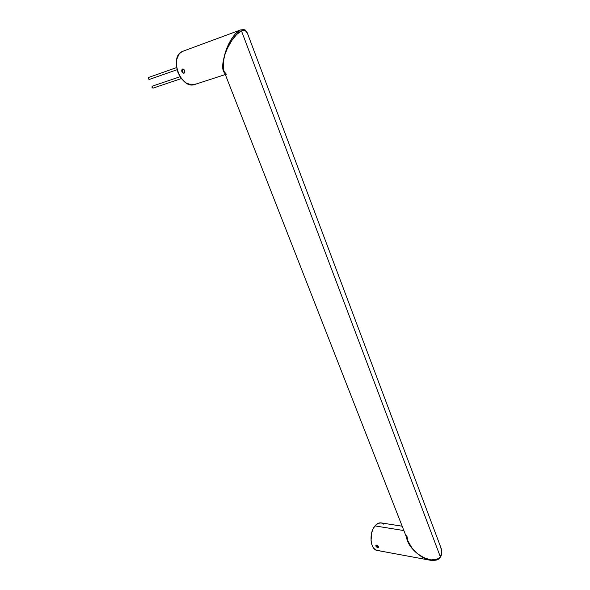 <?xml version="1.0" encoding="UTF-8"?>
<svg xmlns="http://www.w3.org/2000/svg" width="590" height="590" viewBox="0 0 590 590"><rect width="100%" height="100%" fill="white"/><g stroke="black" fill="none" stroke-linecap="round" stroke-linejoin="round"><path stroke-width="0.89" d="M378.367 546.163L378.787 547.203L378.079 547.1L376.383 545.654L375.933 546.215L375.874 545.485L376.804 545.042L378.367 546.163L378.765 547.402L377.622 547.668L376.25 546.738L375.874 545.485L376.804 545.042L378.367 546.163M376.28 545.145L376.383 545.654L376.28 545.145M184.198 69.871L184.854 72.231L184.419 73.027L183.564 73.182L182.052 71.987L181.705 69.967L183.055 68.978L184.427 70.24L184.766 72.555L183.564 73.182L181.853 71.597L181.705 69.967L182.76 68.949L184.198 69.871M182.568 71.272L181.853 71.597L182.568 71.272L182.362 70.431L183.011 72.024L182.568 71.272M182.354 70.026L182.362 70.431L182.354 70.026M247.409 33.217L247.335 33.025C245.3 30.466 246.768 29.176 240.691 29.906L182.679 51.33L240.772 29.869M430.272 560.242L423.981 558.066L417.528 553.745L424.158 557.852L430.855 559.888L436.556 559.534L438.746 558.472L440.376 556.864L241.472 30.901C244.312 29.729 246.266 30.444 247.335 33.025L245.285 30.636L243.545 30.348L241.472 30.901L440.376 556.864L441.748 552.306L440.715 547.137M374.982 525.911L403.877 530.572L374.982 525.911L378.035 523.396L381.147 522.895C378.972 522.607 376.922 523.61 374.982 525.911C368.728 532.895 370.269 549.747 377.194 550.433L375.107 549.526L373.182 547.461L371.788 544.445L371.044 540.742L371.73 532.623L373.087 528.92L374.982 525.911M381.265 522.917L383.825 524.193M380.13 550.087L377.379 550.463M183.542 51.013L180.599 52.606L178.859 54.472L176.624 59.686L176.358 66.169L178.084 72.895L181.536 78.802L186.152 82.969L191.204 84.79L195.917 84.016M406.694 538.508L406.466 537.18C407.388 542.866 411.075 548.39 417.528 553.745L411.606 547.896L407.697 541.554L406.694 538.508M433.488 560.478L430.516 560.279M438.267 559.018L436.106 560.05M406.798 535.58L407.926 540.905L224.119 71.501C222.843 68.182 222.865 63.344 224.171 56.987L226.803 48.306L230.815 40.083L235.558 33.66L240.27 30.075C234.282 32.435 226.464 45.555 224.171 56.987C222.002 65.402 222.201 70.785 224.761 73.145L223.227 70.741L222.732 68.167L222.902 63.108L224.171 56.987C227.098 46.005 235.506 33.283 241.472 30.901L236.671 34.427L231.664 40.681L227.261 48.631L224.79 54.936L223.433 61.323L223.381 68.624L224.119 71.501L226.376 74.244M415.95 552.328L417.528 553.745C421.666 557.211 425.869 559.364 430.154 560.22C438.886 560.766 438.186 559.128 440.575 556.967C442.087 554.099 442.168 550.913 440.811 547.409C442.183 551.259 442.035 554.416 440.376 556.864C435.265 561.857 427.647 560.817 417.528 553.745C412.956 549.769 409.755 545.492 407.926 540.905L411.783 547.682L415.95 552.328M240.691 29.906L182.679 51.33C168.334 56.581 180.968 90.093 194.899 84.422L225.314 74.547M375.933 546.215L376.383 545.654L378.765 547.402L377.327 547.55L375.933 546.215M152.316 86.162L180.061 76.737L152.316 86.162C151.696 87.158 151.954 87.807 153.083 88.109L152.036 87.438L152.316 86.162M149.403 79.407C148.267 79.104 148.002 78.448 148.628 77.445L176.558 67.607L148.628 77.445L148.274 78.536L149.447 79.392L177.03 69.753L149.447 79.392M153.083 88.109L181.359 78.573L153.083 88.109M440.811 547.409L247.335 33.025M402.166 526.206L381.147 522.895M377.194 550.433L430.147 560.22M152.368 86.14L180.061 76.73M176.558 67.607L148.665 77.43"/></g></svg>
